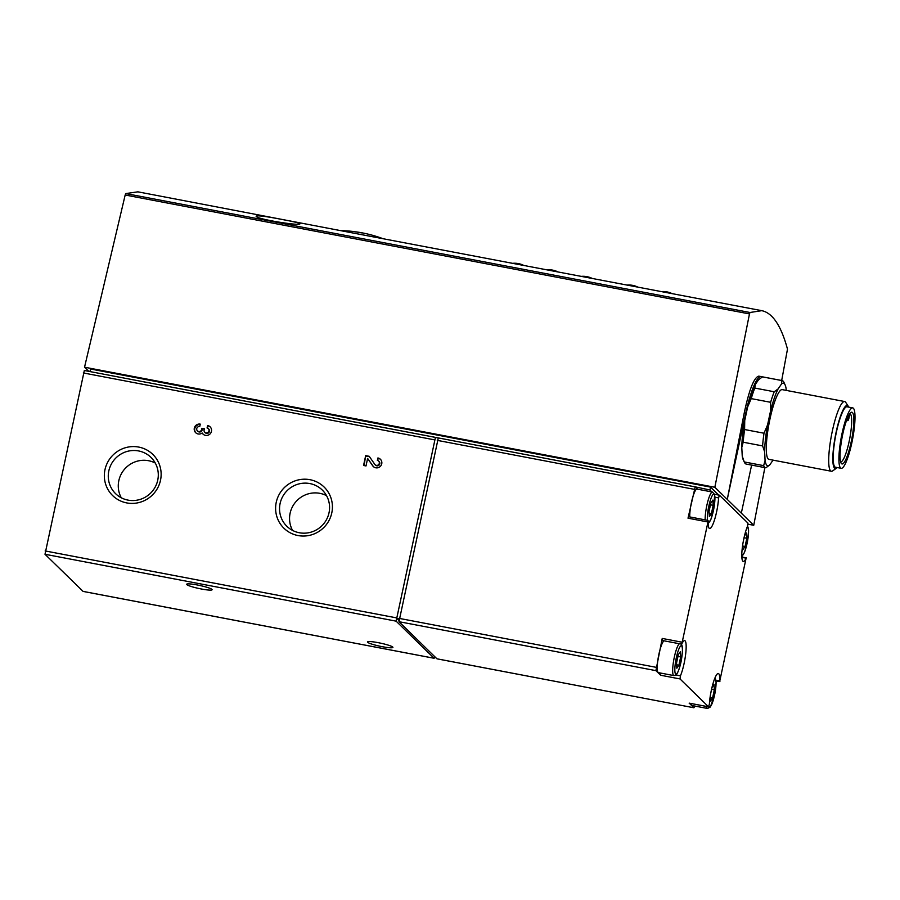 <?xml version="1.0" encoding="UTF-8"?>
<svg xmlns="http://www.w3.org/2000/svg" width="900" height="900" viewBox="0 0 900 900"><rect width="100%" height="100%" fill="white"/><g stroke="black" fill="none" stroke-linecap="round" stroke-linejoin="round"><path stroke-width="1.35" d="M357.896 233.944L761.76 310.669L750.004 312.491L749.475 313.92L125.179 195.007L125.775 193.579L137.903 191.835L357.896 233.944M781.684 380.498L787.489 349.121C781.133 325.699 772.549 312.874 761.76 310.669M282.398 219.544C293.468 221.591 299.306 222.998 299.914 223.763C301.072 226.35 254.07 218.801 256.207 216.079C258.3 215.37 267.03 216.518 282.398 219.544M743.175 542.036L744.48 535.939L746.539 532.946L746.82 538.234L745.054 546.525L742.984 549.517L742.736 544.702M712.901 500.062L713.183 505.35L711.405 513.641L709.346 516.634L709.065 511.346L710.842 503.055L712.901 500.062M710.674 693.619L711.99 687.521L714.049 684.529L714.33 689.816L712.553 698.107L710.494 701.1L710.235 696.285M680.4 651.645L680.681 656.933L678.904 665.212L676.845 668.216L676.564 662.929L678.341 654.637L680.4 651.645M719.404 495.202L747.934 523.091L747.529 526.185A20.115 3.746 -79.2 0 0 742.298 547.841A20.115 3.746 -79.2 0 0 743.288 561.42A20.115 3.746 -79.2 0 0 746.111 558.169L719.786 680.962A20.115 3.746 -79.2 0 0 718.312 673.492A20.115 3.746 -79.2 0 0 713.014 683.572A20.115 3.746 -79.2 0 0 709.38 704.149L708.548 706.826L680.018 678.938L680.434 675.855A20.115 3.746 -79.2 0 0 685.654 654.188A20.115 3.746 -79.2 0 0 684.675 640.609A20.115 3.746 -79.2 0 0 681.84 643.871L708.165 521.066A20.115 3.746 -79.2 0 0 709.639 528.536A20.115 3.746 -79.2 0 0 714.949 518.456A20.115 3.746 -79.2 0 0 718.582 497.891L719.404 495.202M849.814 413.651A24.547 4.567 -79.2 0 1 849.836 413.651A24.547 4.567 -79.2 0 1 849.724 438.626A24.547 4.567 -79.2 0 1 840.645 461.88A24.547 4.567 -79.2 0 1 840.623 461.88M849.499 414.101A24.547 4.567 -79.2 0 1 849.712 414.529L849.038 417.724A3.544 0.664 -79.2 0 1 847.811 420.66A3.544 0.664 -79.2 0 1 847.755 417.431M773.033 460.147L769.714 464.985A41.996 7.808 -79.2 0 1 765.079 460.451L764.617 451.755A41.996 7.808 -79.2 0 1 767.565 424.901L770.49 411.266A41.996 7.808 -79.2 0 1 778.072 388.957L781.47 384.019A41.996 7.808 -79.2 0 1 785.126 384.952A41.996 7.808 -79.2 0 1 786.094 388.553L786.195 390.397M837.18 467.55A32.119 5.974 -79.2 0 1 836.46 468.202L832.702 470.858A35.494 6.604 -79.2 0 1 831.352 471.251L768.949 459.36A35.494 6.604 -79.2 0 1 769.961 419.006A35.494 6.604 -79.2 0 1 782.235 389.632L844.639 401.524A35.494 6.604 -79.2 0 1 845.741 402.39L848.261 406.238A32.119 5.974 -79.2 0 1 848.689 407.115M770.49 411.266L770.636 402.3A44.359 8.258 -79.2 0 1 774.214 391.759L778.072 388.957M781.47 384.019L781.898 380.565A44.359 8.258 -79.2 0 1 782.179 380.599A44.359 8.258 -79.2 0 1 783.956 382.399L785.126 384.952M764.617 451.755L762.604 445.905A44.359 8.258 -79.2 0 1 763.999 433.226L767.565 424.901M769.714 464.985L765.855 467.786A44.359 8.258 -79.2 0 1 765.574 467.752A44.359 8.258 -79.2 0 1 763.661 465.637L765.079 460.451M781.898 380.565L762.491 376.875A44.359 8.258 -79.2 0 1 762.761 376.897L782.179 380.599M774.214 391.759L754.808 388.058A44.359 8.258 -79.2 0 0 751.219 398.61L747.653 406.924A41.996 7.808 -79.2 0 1 755.235 384.604L754.808 388.058M770.636 402.3L751.219 398.61M763.999 433.226L744.592 429.525A44.359 8.258 -79.2 0 0 743.197 442.215L741.78 447.401A41.996 7.808 -79.2 0 1 744.727 420.559L744.592 429.525M762.604 445.905L743.197 442.215M763.661 465.637L744.255 461.947A44.359 8.258 -79.2 0 0 744.39 462.251A44.359 8.258 -79.2 0 0 746.168 464.062L765.574 467.752M762.491 376.875L758.633 379.665L755.235 384.604M744.39 462.251L743.209 459.697A41.996 7.808 -79.2 0 1 742.241 456.109L744.255 461.947M831.352 471.251A35.494 6.604 -79.2 0 1 832.365 430.897A35.494 6.604 -79.2 0 1 844.639 401.524M842.783 434.014A26.325 4.894 -79.2 0 1 850.883 412.537A26.325 4.894 -79.2 0 1 851.771 439.009A26.325 4.894 -79.2 0 1 841.207 463.309A26.325 4.894 -79.2 0 1 842.783 434.014M842.085 433.327A30.758 5.726 -79.2 0 1 852.716 407.88A30.758 5.726 -79.2 0 1 852.581 439.166A30.758 5.726 -79.2 0 1 841.196 468.315A30.758 5.726 -79.2 0 1 842.085 433.327M841.196 468.315L835.492 467.224A30.758 5.726 -79.2 0 1 836.37 432.248A30.758 5.726 -79.2 0 1 847.001 406.789L852.716 407.88M836.46 468.202A32.119 5.974 -79.2 0 1 836.156 432.034A32.119 5.974 -79.2 0 1 848.261 406.238M694.766 706.039L693.911 707.771L437.062 658.822M681.592 644.153L662.175 640.462L662.231 638.438L655.898 670.635L660.611 675.236L660.735 673.076M655.898 670.635L398.981 621.697L436.928 658.8M689.22 703.148L693.855 707.738M398.981 621.697L438.3 437.929L695.149 486.877M711.934 491.94L709.931 489.983L695.216 486.866L688.016 518.186L688.624 516.712L708.041 520.414M398.835 620.336L396.731 618.278L435.454 437.377L84.33 370.496L435.375 437.389M399.049 618.727L396.731 618.278M434.914 656.82L434.081 658.249L396.124 621.158L435.454 437.377M207.067 427.984A2.531 2.475 134.3 0 1 208.316 432.169A2.531 2.475 134.3 0 1 204.097 429.975L204.356 428.749L201.915 428.276L201.645 429.514A2.531 2.475 134.3 0 1 197.426 430.853A2.531 2.475 134.3 0 1 199.732 426.589L200.261 424.125A5.074 4.939 134.3 0 0 195.66 432.675A5.074 4.939 134.3 0 0 202.174 433.001A5.074 4.939 134.3 0 0 210.083 433.901A5.074 4.939 134.3 0 0 207.596 425.52L207.067 427.984M377.381 460.429A2.531 2.475 134.3 0 1 378.619 464.614A2.531 2.475 134.3 0 1 374.782 464.344L369.225 456.311L365.67 455.636L363.566 465.48L366.007 465.941L367.616 458.438L372.713 465.806A5.074 4.939 134.3 0 0 380.385 466.335A5.074 4.939 134.3 0 0 377.91 457.965L377.381 460.429M331.785 512.91A28.766 28.058 -45.7 0 0 295.312 480.791A28.766 28.058 -45.7 0 0 284.951 529.166A28.766 28.058 -45.7 0 0 331.785 512.91M160.504 480.285A28.766 28.058 -45.7 0 0 124.043 448.166A28.766 28.058 -45.7 0 0 113.67 496.53A28.766 28.058 -45.7 0 0 160.504 480.285M83.093 591.39L45 554.265L84.33 370.496M197.314 584.977A13.016 1.564 -167.9 0 0 186.649 584.269A13.016 1.564 -167.9 0 0 201.431 589.005A13.016 1.564 -167.9 0 0 212.096 589.725A13.016 1.564 -167.9 0 0 197.314 584.977M378.124 642.656A13.016 1.564 -167.9 0 0 367.47 641.936A13.016 1.564 -167.9 0 0 382.252 646.684A13.016 1.564 -167.9 0 0 392.918 647.393A13.016 1.564 -167.9 0 0 378.124 642.656M438.233 437.94L435.51 437.423M764.865 467.618L753.739 525.285L748.001 524.194M88.774 371.34L84.532 367.2L125.179 195.007M753.739 525.285L714.847 487.271L84.532 367.2M714.847 487.271L749.475 313.92M89.966 371.576L90.517 369.011L710.55 487.114L718.661 495.045M709.931 489.983L710.55 487.114M761.051 376.571L758.812 376.144C754.076 377.257 749.205 389.543 744.232 412.999L745.729 413.28A44.359 8.258 -79.2 0 1 761.051 376.571A44.359 8.258 -79.2 0 1 762.041 377.145M745.729 413.28L727.256 499.41L744.232 412.999M751.624 465.098L741.319 513.146M742.241 456.109L741.78 447.401M744.727 420.559L747.653 406.924M695.655 487.271L697.658 489.229M689.749 516.926A16.268 3.026 -79.2 0 1 691.414 502.56A16.268 3.026 -79.2 0 1 697.039 489.105L712.451 492.041L714.611 494.494L713.835 508.68L710.876 519.446L708.165 523.62M715.129 677.531L716.119 682.357L714.982 693.146L710.426 706.972L707.512 708.469L692.1 705.533A16.268 3.026 -79.2 0 1 691.076 703.508M679.95 643.624C682.256 643.624 683.46 647.145 681.334 660.262C679.151 671.951 675.63 676.046 676.012 674.944L673.864 675.585L658.451 672.649A16.268 3.026 -79.2 0 1 658.924 654.143A16.268 3.026 -79.2 0 1 664.02 640.811M677.959 656.415L680.681 656.933M676.665 664.785L678.904 665.212M711.607 689.299L714.33 689.816M710.314 697.68L712.553 698.107M710.46 504.832L713.183 505.35M709.155 513.214L711.405 513.641M744.097 537.716L746.82 538.234M742.804 546.097L745.054 546.525M382.061 238.343A127.766 127.766 0 0 0 376.493 236.453A126.945 23.614 100.8 0 0 376.155 236.362A126.922 123.772 -45.7 0 0 367.493 233.989A127.766 127.766 0 0 0 357.593 232.076A126.889 70.808 106.8 0 1 361.507 232.875A125.944 122.816 -45.7 0 0 355.77 231.907A126.326 70.492 -73.2 0 0 352.519 231.401A127.766 127.766 0 0 0 341.741 230.659M356.096 231.953L356.119 231.885A126.889 70.808 106.8 0 1 357.593 232.076M155.261 463.039A25.335 24.705 -45.7 0 0 125.617 468.034A25.335 24.705 -45.7 0 0 121.297 497.79M157.736 480.184A25.335 24.705 -45.7 0 0 150.986 457.402A25.335 24.705 -45.7 0 0 115.616 458.257A25.335 24.705 -45.7 0 0 115.571 493.639A25.335 24.705 -45.7 0 0 140.332 499.354A25.335 24.705 -45.7 0 0 157.736 480.184M326.543 495.664A25.335 24.705 -45.7 0 0 296.887 500.659A25.335 24.705 -45.7 0 0 292.579 530.415M329.017 512.809A25.335 24.705 -45.7 0 0 322.267 490.039A25.335 24.705 -45.7 0 0 286.898 490.882A25.335 24.705 -45.7 0 0 286.852 526.275A25.335 24.705 -45.7 0 0 311.614 531.979A25.335 24.705 -45.7 0 0 329.017 512.809M377.91 460.586L377.91 457.965M378.371 458.426A5.074 4.939 134.3 0 1 380.621 459.495M373.545 466.729A5.074 4.939 134.3 0 1 373.185 466.267L367.616 458.438M364.106 465.581L365.67 455.636M366.142 456.086L369.517 456.728M378.619 461.07L379.091 461.531A2.531 2.475 134.3 0 1 379.091 465.075A2.531 2.475 134.3 0 1 375.548 465.154L375.075 464.692M207.607 428.152L207.596 425.52M203.243 434.284A5.074 4.939 134.3 0 1 202.646 433.451L202.174 433.001M208.069 425.981A5.074 4.939 134.3 0 1 210.319 427.05M195.896 432.889A5.074 4.939 134.3 0 1 200.171 424.507M201.915 428.276L202.118 429.964A2.531 2.475 134.3 0 1 197.899 431.314L197.426 430.853M202.388 428.738L204.289 429.098M208.316 428.625L208.789 429.086A2.531 2.475 134.3 0 1 208.778 432.63A2.531 2.475 134.3 0 1 205.245 432.709L204.773 432.259M750.004 312.491L125.775 193.579M747.18 527.017A14.49 2.7 -79.2 0 1 747.416 541.733A14.49 2.7 -79.2 0 1 741.791 555.334M707.434 520.29A14.49 2.7 -79.2 0 1 708.829 506.104A14.49 2.7 -79.2 0 1 714.127 494.269A14.49 2.7 -79.2 0 1 713.452 510.435A14.49 2.7 -79.2 0 1 708.143 522.45M714.69 678.6A14.49 2.7 -79.2 0 1 714.668 694.575A14.49 2.7 -79.2 0 1 708.93 706.342M676.327 657.686A14.49 2.7 -79.2 0 1 682.38 648.866A14.49 2.7 -79.2 0 1 677.16 673.234A14.49 2.7 -79.2 0 1 676.327 657.686M719.37 495.18L714.544 494.269L719.325 495.191M689.141 703.125L708.548 706.826M660.611 675.236L680.018 678.938M656.044 667.305L399.127 618.367M694.204 489.319L437.276 440.37M662.231 638.438L681.637 642.139M688.016 518.186L707.423 521.876M434.43 439.83L83.306 372.949M396.27 617.827L45.146 550.935M396.124 621.158L45 554.265M434.081 658.249L82.957 591.367M714.96 497.194L718.582 497.891M741.847 557.347L746.111 558.169M715.995 680.242L719.786 680.962M675.945 675L680.434 675.855M673.864 675.585A16.268 3.026 -79.2 0 1 674.336 657.079A16.268 3.026 -79.2 0 1 679.433 643.748M705.161 519.863A16.268 3.026 -79.2 0 1 706.826 505.496A16.268 3.026 -79.2 0 1 712.451 492.041M707.512 708.469A16.268 3.026 -79.2 0 1 706.489 706.444M693.911 707.771L436.995 658.834M434.137 658.283L83.014 591.401M695.216 486.866L438.3 437.929M846.562 420.424L847.811 420.66M741.836 557.01L746.37 557.876M716.062 680.884L719.921 681.626M689.175 703.148L708.592 706.849M747.619 525.938L748.62 530.775L747.472 541.564L744.525 552.33L741.814 556.504M523.507 265.286A20.464 20.464 0 0 0 513.079 263.295M557.764 271.811A20.464 20.464 0 0 0 547.335 269.82M592.02 278.336A20.464 20.464 0 0 0 581.591 276.345M637.695 287.032A20.464 20.464 0 0 0 627.266 285.053M671.951 293.558A20.464 20.464 0 0 0 661.523 291.577"/></g></svg>

